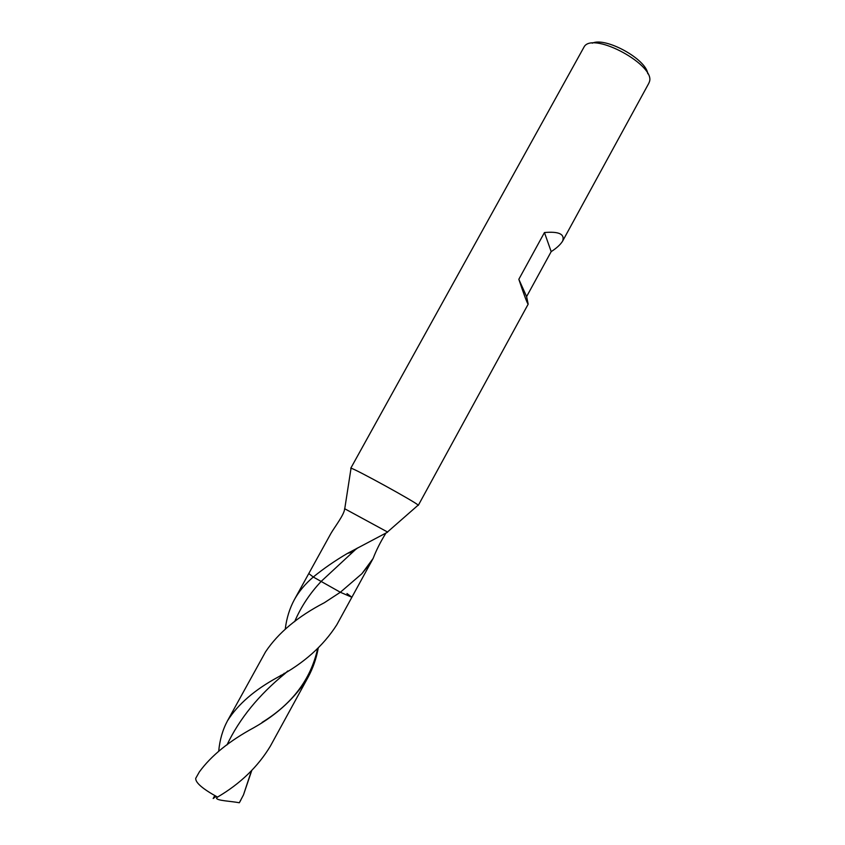 <?xml version="1.0" encoding="UTF-8"?>
<svg xmlns="http://www.w3.org/2000/svg" width="845" height="845" viewBox="0 0 845 845"><rect width="100%" height="100%" fill="white"/><g stroke="black" fill="none" stroke-linecap="round" stroke-linejoin="round"><path stroke-width="1.27" d="M344.58 509.345L344.612 508.711M387.633 532.065L344.654 508.722C344.496 514.394 334.525 527.132 330.828 533.607L294.409 599.58C289.645 608.4 286.603 618.139 285.304 628.786M417.905 505.352L418.148 505.141C416.68 502.701 353.875 468.172 351.034 468.246L350.981 468.574M647.766 73.726C646.351 59.171 605.295 36.61 592.25 43.201M648.791 83.306L649.319 82.039C656.407 65.773 594.331 31.645 584.402 46.359L350.759 468.257M544.455 232.544L551.183 251.63C556.675 248.092 560.499 244.575 562.633 241.078C564.999 234.118 558.936 231.276 544.455 232.544L518.83 279.294L526.604 296.595L528.178 304.168C527.195 303.292 524.08 295 518.83 279.294M551.183 251.63L526.604 296.595M387.454 532.255L347.327 553.475C334.778 560.869 323.434 568.717 313.284 577.019L340.345 592.26L324.364 602.717C297.789 616.512 278.185 632.884 265.552 651.844L227.527 720.732C238.005 704.202 254.767 689.71 277.804 677.225C303.661 663.409 323.329 645.918 336.806 624.772L351.879 597.246L340.345 592.26L361.903 573.702L373.12 558.45C376.257 550.296 380.408 542.036 385.584 533.649M369.413 564.333L361.903 573.702M294.409 599.58C299.046 591.299 305.33 583.779 313.284 577.019L308.774 573.554L313.284 577.019L340.345 592.26L351.879 597.246L373.12 558.45M346.968 593.528L351.879 597.246M284.089 673.317L284.1 674.173M251.704 770.672L243.487 794.891L239.325 802.75C230.622 801.102 216.637 800.722 216.521 798.081L217.524 797.088C240.318 783.695 257.926 766.732 270.326 746.198L308.129 677.162C312.988 668.152 316.347 658.54 318.195 648.337M308.129 677.162C295.602 697.505 277.498 714.363 253.796 727.714C229.344 740.938 211.197 755.662 199.357 771.907L195.702 778.372C195.48 782.734 202.758 788.966 217.524 797.088M218.728 751.025C219.763 739.808 222.7 729.71 227.527 720.732M240.804 800.141L239.325 802.75M216.183 796.391L213.172 798.514L214.757 795.62M280.445 676.148L280.899 675.303M294.651 621.645C300.926 606.9 309.84 593.412 321.406 581.17L356.833 548.342M216.521 798.05L217.556 797.067M280.36 676.18L280.477 675.567M226.988 744.91C239.42 718.757 258.792 694.949 285.103 673.497L287.596 671.11M262.024 722.433C292.222 703.896 310.749 679.391 317.583 648.907M243.487 794.891L251.366 771.01M387.306 532.16L418.148 505.141M344.749 508.764L351.034 468.246M648.791 83.317L562.633 241.078M418.286 505.373L528.178 304.168M358.037 547.718L352.027 552.091L347.327 553.475M287.818 670.972L285.103 673.497L277.804 677.225M216.521 798.081L217.756 796.941"/></g></svg>
